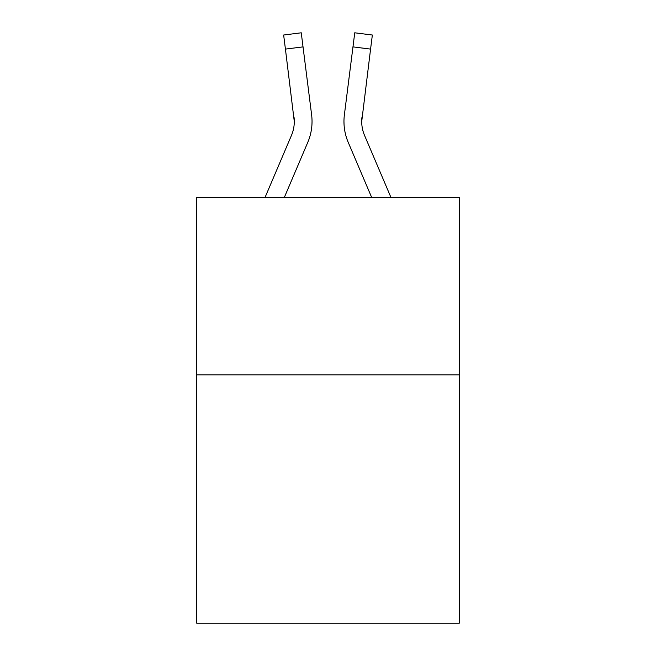 <?xml version="1.0" encoding="UTF-8"?>
<svg xmlns="http://www.w3.org/2000/svg" width="656" height="656" viewBox="0 0 656 656"><rect width="100%" height="100%" fill="white"/><g stroke="black" fill="none" stroke-linecap="round" stroke-linejoin="round"><path stroke-width="0.98" d="M459.282 374.838L459.282 623.2L196.718 623.2L196.718 197.431L459.282 197.431L459.282 374.838L196.718 374.838M307.779 142.352L284.327 197.431L307.779 142.352A53.218 53.218 -36.3 0 0 311.616 114.833L303.031 46.879L285.426 49.102L283.646 35.022L301.252 32.8L303.031 46.879M265.049 197.431L291.461 135.398A35.481 35.481 -32.6 0 0 294.29 121.565L285.426 49.102M311.969 124.082L312.035 121.918M311.346 112.701L311.616 114.833L311.346 112.701M390.951 197.431L364.539 135.398A35.481 35.481 32.6 0 1 361.71 121.565L370.574 49.102L352.969 46.879L354.748 32.8L372.354 35.022L370.574 49.102M348.221 142.352L371.673 197.431L348.221 142.352A53.218 53.218 36.3 0 1 344.384 114.833L352.969 46.879M361.751 123.238L361.989 117.055A35.481 35.481 36.3 0 0 364.539 135.398A35.481 35.481 36.3 0 1 361.71 121.565L361.989 117.055M291.461 135.398A35.481 35.481 -36.3 0 0 294.29 121.565A35.481 35.481 -36.3 0 1 291.461 135.398A35.481 35.481 -36.3 0 0 294.29 121.565A35.481 35.481 -36.3 0 1 291.461 135.398A35.481 35.481 -36.3 0 0 294.29 121.565A35.481 35.481 -36.3 0 1 291.461 135.398A35.481 35.481 -36.3 0 0 294.29 121.565A35.481 35.481 -36.3 0 1 291.461 135.398A35.481 35.481 -36.3 0 0 294.29 121.565A35.481 35.481 -36.3 0 1 291.461 135.398A35.481 35.481 -36.3 0 0 294.29 121.565A35.481 35.481 -36.3 0 1 291.461 135.398A35.481 35.481 -36.3 0 0 294.29 121.565A35.481 35.481 -36.3 0 1 291.461 135.398A35.481 35.481 -36.3 0 0 294.29 121.565A35.481 35.481 -36.3 0 1 291.461 135.398A35.481 35.481 -36.3 0 0 294.29 121.565A35.481 35.481 -36.3 0 1 291.461 135.398A35.481 35.481 -36.3 0 0 294.29 121.565A35.481 35.481 -36.3 0 1 291.461 135.398A35.481 35.481 -36.3 0 0 294.29 121.565A35.481 35.481 -36.3 0 1 291.461 135.398A35.481 35.481 -36.3 0 0 294.29 121.565A35.481 35.481 -36.3 0 1 291.461 135.398A35.481 35.481 -36.3 0 0 294.29 121.565A35.481 35.481 -36.3 0 1 291.461 135.398A35.481 35.481 -36.3 0 0 294.29 121.565A35.481 35.481 -36.3 0 1 291.461 135.398A35.481 35.481 -36.3 0 0 294.011 117.055L294.29 121.565M364.539 135.398A35.481 35.481 36.3 0 1 361.71 121.565A35.481 35.481 36.3 0 0 364.539 135.398A35.481 35.481 36.3 0 1 361.71 121.565A35.481 35.481 36.3 0 0 364.539 135.398A35.481 35.481 36.3 0 1 361.71 121.565A35.481 35.481 36.3 0 0 364.539 135.398A35.481 35.481 36.3 0 1 361.71 121.565A35.481 35.481 36.3 0 0 364.539 135.398A35.481 35.481 36.3 0 1 361.71 121.565A35.481 35.481 36.3 0 0 364.539 135.398A35.481 35.481 36.3 0 1 361.71 121.565A35.481 35.481 36.3 0 0 364.539 135.398A35.481 35.481 36.3 0 1 361.71 121.565A35.481 35.481 36.3 0 0 364.539 135.398A35.481 35.481 36.3 0 1 361.71 121.565A35.481 35.481 36.3 0 0 364.539 135.398A35.481 35.481 36.3 0 1 361.71 121.565A35.481 35.481 36.3 0 0 364.539 135.398A35.481 35.481 36.3 0 1 361.71 121.565A35.481 35.481 36.3 0 0 364.539 135.398A35.481 35.481 36.3 0 1 361.71 121.565A35.481 35.481 36.3 0 0 364.539 135.398A35.481 35.481 36.3 0 1 361.71 121.565A35.481 35.481 36.3 0 0 364.539 135.398A35.481 35.481 36.3 0 1 361.71 121.565A35.481 35.481 36.3 0 0 364.539 135.398A35.481 35.481 36.3 0 1 361.71 121.565M312.035 121.475L311.969 124.099L312.035 121.475M344.031 124.099L343.965 121.475M283.646 35.022L301.252 32.8M354.748 32.8L372.354 35.022"/></g></svg>
